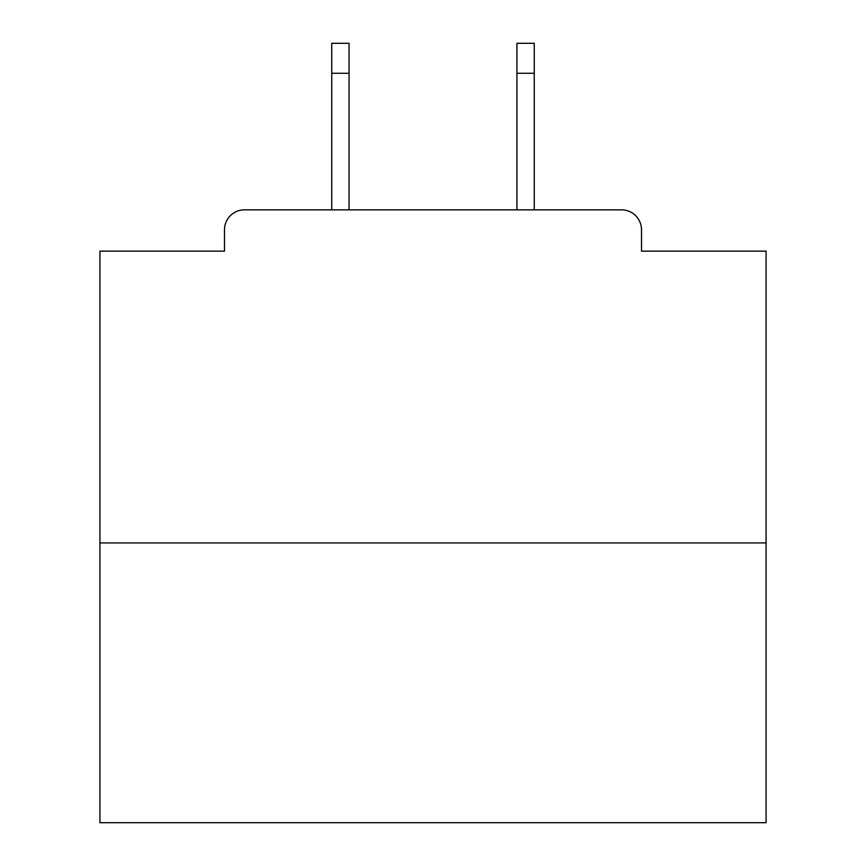 <?xml version="1.0" encoding="UTF-8"?>
<svg xmlns="http://www.w3.org/2000/svg" width="866" height="866" viewBox="0 0 866 866"><rect width="100%" height="100%" fill="white"/><g stroke="black" fill="none" stroke-linecap="round" stroke-linejoin="round"><path stroke-width="1.3" d="M641.511 251.14L641.511 229.826L641.511 251.14L766.074 251.14L766.074 822.7L99.926 822.7L99.926 251.14L224.489 251.14L224.489 229.826L224.489 251.14M766.074 542.917L99.926 542.917M641.511 229.826A19.983 19.983 0 0 0 621.517 209.843L244.483 209.843A19.983 19.983 0 0 0 224.489 229.826M621.517 209.843L536.92 209.843M329.08 209.843L244.483 209.843M349.063 73.274L331.743 73.274L331.743 43.3L349.063 43.3L349.063 209.843M331.743 73.274L331.743 209.843M534.257 43.3L534.257 73.274L516.937 73.274L516.937 43.3L534.257 43.3M516.937 209.843L516.937 73.274M534.257 209.843L534.257 73.274"/></g></svg>
